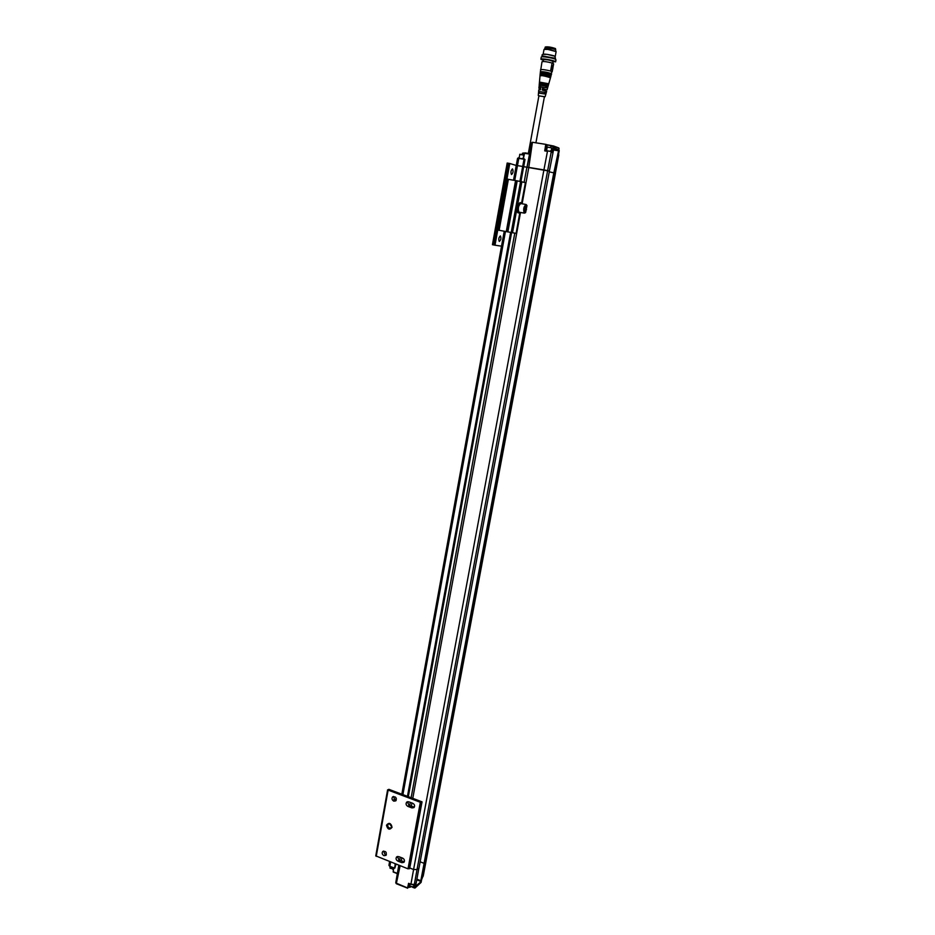 <?xml version="1.0" encoding="UTF-8"?>
<svg xmlns="http://www.w3.org/2000/svg" width="935" height="935" viewBox="0 0 935 935"><rect width="100%" height="100%" fill="white"/><g stroke="black" fill="none" stroke-linecap="round" stroke-linejoin="round"><path stroke-width="1.4" d="M549.266 171.865L555.39 173.174M524.617 159.371L524.021 159.242L524.617 159.371L523.355 166.57L516.213 165.425L523.355 166.57L520.643 181.402L524.605 159.371L518.259 157.898M524.126 182.278L526.896 167.201L523.355 166.617L549.406 171.152L418.938 868.253L417.033 869.538L413.586 869.515L409.764 868.019L413.597 869.527L417.045 869.538L418.88 868.299L415.608 886.205L420.867 881.845L415.923 886.322M420.142 861.801L424.069 863.332L425.963 861.17M553.836 172.613L424.069 863.332M553.52 145.989L552.643 152.545L551.194 152.078L547.653 170.649L549.348 171.14L553.871 148.197L558.452 149.682L558.534 150.815L424.583 863.274M514.788 233.154L411.155 797.578M410.278 802.37L409.659 805.736M400.215 857.185L399.631 860.364M519.264 212.222L518.867 212.046C517.803 208.213 518.446 205.384 520.795 203.561L520.9 203.608M525.26 212.841L524.173 212.993C523.133 209.16 523.775 206.319 526.113 204.496L526.908 205.478M524.839 212.525C524.067 208.154 524.78 205.852 526.978 205.618L525.634 212.525L524.839 212.525M525.645 211.216L526.685 207.29L525.961 206.612L525.073 208.236L525.645 211.216M526.522 209.592L525.002 209.323M525.68 207.114L526.685 207.29M520.164 212.385L518.668 212.783C517.417 208.271 518.177 204.952 520.947 202.802L521.695 203.725M520.783 202.766L520.012 202.638C517.254 204.788 516.494 208.108 517.745 212.619L518.212 212.818M501.522 246.162L495.001 245.204L497.747 230.033L507.565 231.833L516.88 180.782L525.412 182.641L521.531 203.351M499.138 230.279L508.371 179.333L516.868 180.806L507.565 231.833L516.085 233.376L519.813 212.736M508.371 179.333L506.98 178.959L509.785 163.485L507.179 163.052L492.441 244.713L507.179 163.052M512.52 168.931C513.49 171.198 513.14 173.08 511.492 174.565C510.522 172.309 510.861 170.427 512.509 168.931L512.415 168.908M500.354 235.947L500.412 235.959C501.335 238.191 500.961 240.026 499.302 241.452C498.367 239.313 498.729 237.478 500.354 235.947M509.785 163.485L516.202 165.46M492.441 244.713L495.001 245.204M550.867 76.366L548.775 83.788L539.46 82.081L540.021 75.688L543.434 75.712L550.423 77.698M550.668 77.091L550.306 76.775C545.9 75.384 542.487 74.847 540.068 75.151L550.166 77.289M548.775 83.788L548.541 84.594L539.401 82.934L539.448 82.116M548.413 85.062L539.39 82.888M547.91 85.541L539.273 84.162C538.466 83.425 548.074 85.132 547.91 85.541M546.566 150.664L547.244 147.076L551.755 147.894L547.255 147.052M550.715 150.687L550.586 151.423L545.456 150.488L545.97 144.387L532.716 142.319M551.218 150.757L551.755 147.894M523.88 154.929L519.942 154.24L519.042 157.945L517.709 158.331M550.867 151.505L548.997 151.073M558.475 154.228L558.721 147.917L553.625 146.024M547.653 170.649L543.925 169.901L547.466 151.306L544.731 150.874L545.666 144.832L553.473 145.977L552.117 151.891L550.96 151.528L552.643 152.545M523.834 155.128L519.685 154.427M523.004 158.576L523.226 157.945M544.731 150.874L547.735 150.851M553.345 149.962L557.985 150.699L553.45 149.425M554.128 148.092L558.452 149.682M558.803 154.894L555.413 173.115L554.432 172.741M413.586 869.515L543.913 169.901L528.801 167.423L532.354 142.763L531.723 142.704L527.083 167.19L528.801 167.423L522.116 203.795M558.534 150.815L553.882 172.624M558.616 154.287L425.998 861.392M529.619 153.632L526.966 167.19M524.839 152.861L529.479 153.597L524.243 153.27L523.086 158.599M522.466 154.591L523.53 152.966L522.408 153.293L522.186 154.544M535.919 142.821L544.404 96.784L538.922 95.791L528.345 153.422M540.594 88.381L539.775 89.748M545.748 90.847L545.993 89.561L542.896 88.661L542.627 90.122M538.665 95.873L545.117 96.726L538.665 95.873M540.594 85.412L540.383 86.581L540.594 85.412M540.57 85.401L547.104 86.254L545.982 86.137L545.724 87.504M545.982 86.137L540.582 85.365M544.567 93.839L544.825 92.39L539.437 91.595L539.215 92.927L539.437 91.595M539.951 88.767L538.911 88.276L540.617 88.217L540.383 89.807L538.77 89.853L538.63 91.455L545.479 92.448L545.07 93.991L538.513 93.079L538.63 91.455M545.117 96.726L546.648 91.303L542.242 90.052L542.475 88.463L545.935 89.865M547.08 89.772L547.887 86.768M547.104 86.254L546.694 87.797L539.086 86.756M539.098 86.628L539.226 85.178M544.825 92.39L545.479 92.448M538.654 91.513L539.425 91.642M551.358 69.248L552.351 69.669L551.323 68.945L552.491 65.731M540.068 75.151L540.313 72.626M550.984 75.899L550.516 76.039C546.274 74.683 542.814 74.122 540.149 74.356M540.266 73.07C542.99 72.825 546.519 73.397 550.855 74.788L550.657 75.525C546.145 74.099 542.662 73.538 540.185 73.865M551.229 75.092L550.995 74.262C546.391 72.801 542.826 72.24 540.301 72.579L542.019 61.71C543.679 61.254 547.022 61.687 552.071 63.007L550.586 71.048C545.549 69.751 542.195 69.307 540.547 69.728M552.141 71.843L552.562 69.611L551.206 73.538C546.765 72.112 543.165 71.528 540.383 71.785M552.153 71.843L550.586 71.048M553.625 63.837L552.947 67.495L553.625 63.825L552.071 63.007M543.153 61.465L543.469 59.7C546.765 59.478 549.932 60.062 552.982 61.441L552.643 63.299M552.854 62.166L555.109 61.453C552.69 60.015 540.629 58.134 540.874 59.221L543.34 60.424M554.782 58.145L555.495 59.349C553.076 57.9 541.014 56.018 541.26 57.117L542.709 56.007L554.876 58.192M543.095 54.405L547.045 54.347L554.771 56.205M555.25 56.439L556.115 51.624L547.957 49.415L544.03 49.415L543.142 54.195M555.647 49.8L555.495 48.585C551.183 47.101 547.77 46.575 545.28 46.995L545.117 47.872M544.778 48.901L544.941 48.024C544.813 47.007 556.185 49.076 555.764 49.999L555.6 50.887M544.112 49.356L548.226 48.971L556.068 51.554M393.892 799.483L396.452 798.993M412.779 803.294L408.724 801.798L406.737 802.09C405.591 803.749 405.965 805.187 407.882 806.402L411.926 807.91L413.936 807.606C415.082 805.935 414.696 804.497 412.779 803.294M398.684 856.589L396.65 856.892C395.599 858.517 395.996 859.931 397.854 861.112L401.851 862.678L403.897 862.351C404.937 860.726 404.539 859.323 402.681 858.143L398.684 856.589M386.482 825.196C387.674 829.579 389.533 830.28 392.057 827.323C390.865 822.94 389.007 822.227 386.482 825.196M383.958 855.665L385.945 855.373C386.88 852.264 385.828 850.967 382.789 851.446C381.714 853.071 382.099 854.473 383.958 855.665M393.81 801.143L395.762 800.874C396.837 797.777 395.821 796.433 392.7 796.83C391.52 798.49 391.894 799.928 393.81 801.143M408.011 868.837L409.705 868.323L422.036 801.844L388.925 789.35L387.593 789.888L420.341 802.288L408.011 868.837L375.765 855.864L387.639 790.052M407.496 801.704L409.051 805.503L414.345 807.092M397.422 856.483L399.023 860.118L404.306 861.778M390.059 823.875L388.27 824.132L387.686 825.184C387.955 827.627 389.1 828.48 391.099 827.744C392.116 826.26 391.765 824.962 390.059 823.875M383.56 851.049L385.15 854.695L386.365 854.8M393.46 796.456L394.991 800.266L396.183 800.36M409.214 868.814L421.556 802.288L420.341 802.288M389.533 823.758L391.671 826.704M391.695 826.072L390.117 823.899M424.63 863.227L425.846 861.789L423.181 875.779M420.855 882.675L422.036 877.649L421.112 882.301M411.996 884.72L414.24 884.44L411.996 884.72M413.597 869.527L410.921 884.229L414.24 884.44L415.339 883.575M417.045 869.538L414.369 884.229L415.678 883.458M415.935 883.154L415.023 888.016L421.124 882.36L415.14 887.818L412.557 887.268L414.544 887.993M424.642 863.227L420.867 881.845M424.116 863.321L420.82 880.723L416.858 879.157M400.133 865.74L396.3 883.704L407.555 888.133M398.906 865.261L395.774 882.956L407.567 887.958L408.595 883.306L410.909 884.405M394.956 867.75L395.984 864.115M398.813 865.226L397.352 873.395M416.741 879.8L420.61 881.319L421.346 880.665M396.253 883.517L407.602 888.215L409.086 883.75M397.317 873.383L393.191 871.747L397.281 873.547M394.897 868.031L395.119 863.776M411.003 886.906L408.782 887.397M392.536 869.199L393.238 869.515M409.974 885.258L410.044 886.263L413.258 886.883L414.111 884.522M410.079 886.298L413.235 886.894M421.814 879.157L422.632 877.018M389.965 866.593L390.047 868.206L393.343 868.779M390.082 868.241L393.109 868.896M519.965 181.285L524.021 159.242L518.785 158.401L514.753 180.408M505.461 231.448L402.915 794.528M510.615 232.394L407.473 796.211M511.281 232.523L408.069 796.433L511.281 232.523M525.002 159.511L520.959 181.46M511.597 232.581L408.35 796.538M407.333 802.09L407.216 802.697M397.328 856.717L397.211 857.313M520.514 212.444L412.802 798.186M411.926 802.978L411.307 806.344M401.84 857.816L401.255 860.995M547.641 170.649L417.033 869.538M521.882 181.647L512.52 232.745M507.869 231.892L517.195 180.817M511.223 232.511L520.585 181.39M493.049 244.841L507.798 163.122M493.96 245.005L508.733 163.274M498.004 230.08L507.237 179.017M515.571 180.548L506.267 231.599M546.098 144.446L547.115 145.252L546.297 150.629M550.575 147.321L550.832 146.047L558.838 147.975M546.881 144.726L553.462 145.977M532.237 142.284L531.629 142.798M523.39 158.646L524.558 153.305L529.385 154.076M524.278 153.282L523.121 158.599M524.184 153.539L523.261 153.398L523.004 154.707M551.627 67.273L551.323 68.945M552.129 69.634L551.673 67.133M552.772 65.824L551.907 67.168L552.865 65.953L552.632 69.435L552.959 67.787M552.936 67.682L552.433 65.625M376.232 856.355L388.072 790.344M409.051 805.503L407.882 806.402M411.926 807.91L413.083 807.01M397.854 861.112L399.023 860.118M403.02 861.684L401.851 862.678M409.612 868.463L421.954 801.973M422.036 877.649L422.865 876.656M408.595 883.306L410.921 884.229L408.946 883.692M393.495 867.984L393.191 871.747L393.717 868.077M390.631 862.012L389.872 866.313L394.348 868.077L395.68 863.998L394.348 868.323L389.907 866.57L394.336 868.253M389.124 865.039L389.907 866.57L388.937 865.331L389.591 861.602M415.245 883.762L414.556 887.829L412.686 887.093M395.844 882.231L398.801 865.214M409.226 887.023L410.827 886.836M409.775 884.019L409.074 887.128L410.512 886.672M393.249 869.398L392.56 869.036M392.548 869.036L393.226 869.597M555.483 173.162L425.974 861.497M524.196 158.775L517.569 158.272L513.525 180.198M504.245 231.225L401.84 794.131M525.973 204.473L520.795 203.561M524.43 213.145L519.124 212.198M518.972 212.958L518.048 212.794M525.412 182.641L521.59 203.456M519.895 212.654L516.085 233.376M548.202 85.821L548.553 84.559M539.273 84.185L539.355 83.367M559.247 150.64L558.557 154.263M559.072 148.513L558.043 154.322M551.089 145.615L546.87 144.715M546.075 144.422L546.776 144.691M558.721 147.917L553.602 146.012M532.144 142.272L526.954 167.19M522.151 154.532L522.408 153.293M547.945 86.71L548.202 85.786M538.279 95.475L538.49 93.032M538.911 88.276L539.051 86.686M539.191 85.108L539.273 84.162M551.568 73.83L551.358 74.636M541.26 57.117L540.874 59.221M555.974 59.817L555.589 61.909M542.101 56.147L542.055 54.908L543.095 54.207C544.848 53.692 554.163 55.539 554.923 56.252L555.495 58.578M375.765 855.864L387.593 789.888M422.047 877.72L423.204 876.107L425.986 861.497M393.46 867.972L393.226 872.016L397.27 873.617M409.775 885.597L410.044 884.136"/></g></svg>
